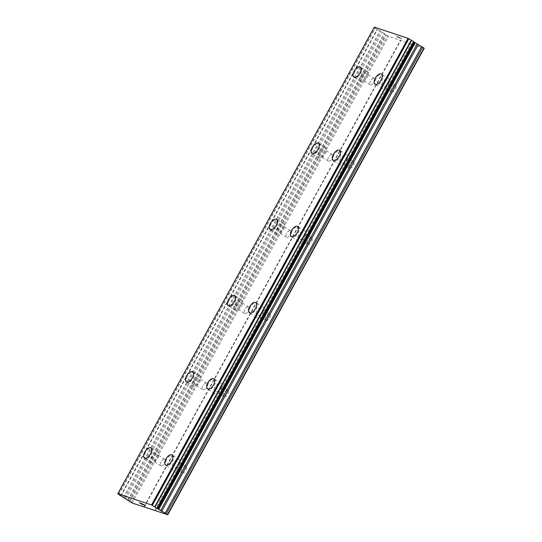 <?xml version="1.0" encoding="UTF-8"?>
<svg xmlns="http://www.w3.org/2000/svg" width="542" height="542" viewBox="0 0 542 542"><rect width="100%" height="100%" fill="white"/><g stroke="black" fill="none" stroke-linecap="round" stroke-linejoin="round"><path stroke-width="0.41" stroke-dasharray="2.71 2.03" d="M391.561 88.116A3.828 1.904 -57.7 0 0 391.365 91.964A3.828 1.904 -57.7 0 0 395.26 89.349A3.828 1.904 -57.7 0 0 395.457 85.501A3.828 1.904 -57.7 0 0 391.561 88.116M383.553 83.055A3.828 1.904 -57.7 0 0 383.357 86.903A3.828 1.904 -57.7 0 0 387.252 84.288A3.828 1.904 -57.7 0 0 387.449 80.44A3.828 1.904 -57.7 0 0 383.553 83.055M381.419 74.037L381.405 74.037A6.009 2.995 122.3 0 1 381.419 74.037A6.009 2.995 122.3 0 1 381.107 80.087A6.009 2.995 122.3 0 1 374.989 84.2L374.983 84.193M349.678 164.294A3.828 1.904 -57.7 0 0 349.488 168.149A3.828 1.904 -57.7 0 0 353.377 165.527A3.828 1.904 -57.7 0 0 353.574 161.679A3.828 1.904 -57.7 0 0 349.678 164.294M341.677 159.233A3.828 1.904 -57.7 0 0 341.48 163.081A3.828 1.904 -57.7 0 0 345.369 160.466A3.828 1.904 -57.7 0 0 345.566 156.618A3.828 1.904 -57.7 0 0 341.677 159.233M339.536 150.222L339.529 150.215A6.009 2.995 122.3 0 1 339.536 150.222A6.009 2.995 122.3 0 1 339.231 156.272A6.009 2.995 122.3 0 1 333.113 160.378A6.009 2.995 122.3 0 1 333.106 160.378L333.113 160.378M307.802 240.479A3.828 1.904 -57.7 0 0 307.605 244.327A3.828 1.904 -57.7 0 0 311.501 241.712A3.828 1.904 -57.7 0 0 311.691 237.857A3.828 1.904 -57.7 0 0 307.802 240.479M299.794 235.411A3.828 1.904 -57.7 0 0 299.597 239.266A3.828 1.904 -57.7 0 0 303.493 236.651A3.828 1.904 -57.7 0 0 303.689 232.796A3.828 1.904 -57.7 0 0 299.794 235.411M297.653 226.4L297.646 226.393A6.009 2.995 122.3 0 1 297.653 226.4A6.009 2.995 122.3 0 1 297.348 232.45A6.009 2.995 122.3 0 1 291.23 236.563A6.009 2.995 122.3 0 1 291.23 236.556L291.223 236.556M265.919 316.657A3.828 1.904 -57.7 0 0 265.722 320.505A3.828 1.904 -57.7 0 0 269.618 317.89A3.828 1.904 -57.7 0 0 269.814 314.042A3.828 1.904 -57.7 0 0 265.919 316.657M257.911 311.596A3.828 1.904 -57.7 0 0 257.721 315.444A3.828 1.904 -57.7 0 0 261.61 312.829A3.828 1.904 -57.7 0 0 261.806 308.981A3.828 1.904 -57.7 0 0 257.911 311.596M255.777 302.578L255.77 302.572A6.009 2.995 122.3 0 1 255.777 302.578A6.009 2.995 122.3 0 1 255.472 308.628A6.009 2.995 122.3 0 1 249.354 312.741A6.009 2.995 122.3 0 1 249.347 312.734L249.34 312.734M224.042 392.835A3.828 1.904 -57.7 0 0 223.846 396.683A3.828 1.904 -57.7 0 0 227.735 394.068A3.828 1.904 -57.7 0 0 227.931 390.22A3.828 1.904 -57.7 0 0 224.042 392.835M216.034 387.774A3.828 1.904 -57.7 0 0 215.838 391.622A3.828 1.904 -57.7 0 0 219.734 389.007A3.828 1.904 -57.7 0 0 219.923 385.159A3.828 1.904 -57.7 0 0 216.034 387.774M213.894 378.756L213.894 378.756A6.009 2.995 122.3 0 1 213.589 384.806A6.009 2.995 122.3 0 1 207.471 388.919A6.009 2.995 122.3 0 1 207.464 388.919L207.471 388.919M182.159 469.013A3.828 1.904 -57.7 0 0 181.963 472.868A3.828 1.904 -57.7 0 0 185.859 470.253A3.828 1.904 -57.7 0 0 186.055 466.398A3.828 1.904 -57.7 0 0 182.159 469.013M174.151 463.952A3.828 1.904 -57.7 0 0 173.955 467.8A3.828 1.904 -57.7 0 0 177.851 465.185A3.828 1.904 -57.7 0 0 178.047 461.337A3.828 1.904 -57.7 0 0 174.151 463.952M172.017 454.941L172.004 454.934A6.009 2.995 122.3 0 1 172.017 454.941A6.009 2.995 122.3 0 1 171.706 460.991A6.009 2.995 122.3 0 1 165.588 465.097L165.581 465.097M370.437 81.063A3.828 1.904 -57.7 0 0 370.24 84.911A3.828 1.904 -57.7 0 0 374.129 82.296A3.828 1.904 -57.7 0 0 374.326 78.448A3.828 1.904 -57.7 0 0 370.437 81.063M362.429 75.995A3.828 1.904 -57.7 0 0 362.232 79.85A3.828 1.904 -57.7 0 0 366.128 77.235A3.828 1.904 -57.7 0 0 366.317 73.38A3.828 1.904 -57.7 0 0 362.429 75.995M360.288 66.984L360.288 66.984A6.009 2.995 122.3 0 1 359.983 73.034A6.009 2.995 122.3 0 1 353.865 77.147A6.009 2.995 122.3 0 1 353.865 77.14L353.858 77.14M328.554 157.241A3.828 1.904 -57.7 0 0 328.357 161.089A3.828 1.904 -57.7 0 0 332.253 158.474A3.828 1.904 -57.7 0 0 332.449 154.626A3.828 1.904 -57.7 0 0 328.554 157.241M320.546 152.18A3.828 1.904 -57.7 0 0 320.349 156.028A3.828 1.904 -57.7 0 0 324.245 153.413A3.828 1.904 -57.7 0 0 324.441 149.565A3.828 1.904 -57.7 0 0 320.546 152.18M318.411 143.163L318.398 143.163A6.009 2.995 122.3 0 1 318.411 143.163A6.009 2.995 122.3 0 1 318.1 149.213A6.009 2.995 122.3 0 1 311.989 153.325A6.009 2.995 122.3 0 1 311.982 153.325L311.975 153.318M286.677 233.419A3.828 1.904 -57.7 0 0 286.481 237.274A3.828 1.904 -57.7 0 0 290.37 234.652A3.828 1.904 -57.7 0 0 290.566 230.804A3.828 1.904 -57.7 0 0 286.677 233.419M278.669 228.358A3.828 1.904 -57.7 0 0 278.473 232.206A3.828 1.904 -57.7 0 0 282.362 229.591A3.828 1.904 -57.7 0 0 282.558 225.743A3.828 1.904 -57.7 0 0 278.669 228.358M276.528 219.347L276.522 219.341A6.009 2.995 122.3 0 1 276.528 219.347A6.009 2.995 122.3 0 1 276.224 225.397A6.009 2.995 122.3 0 1 270.106 229.503A6.009 2.995 122.3 0 1 270.099 229.503L270.106 229.503M244.794 309.604A3.828 1.904 -57.7 0 0 244.598 313.452A3.828 1.904 -57.7 0 0 248.493 310.837A3.828 1.904 -57.7 0 0 248.683 306.982A3.828 1.904 -57.7 0 0 244.794 309.604M236.786 304.536A3.828 1.904 -57.7 0 0 236.59 308.391A3.828 1.904 -57.7 0 0 240.485 305.776A3.828 1.904 -57.7 0 0 240.682 301.921A3.828 1.904 -57.7 0 0 236.786 304.536M234.645 295.525L234.639 295.519A6.009 2.995 122.3 0 1 234.645 295.525A6.009 2.995 122.3 0 1 234.34 301.576A6.009 2.995 122.3 0 1 228.223 305.688A6.009 2.995 122.3 0 1 228.223 305.681L228.216 305.681M202.911 385.782A3.828 1.904 -57.7 0 0 202.722 389.63A3.828 1.904 -57.7 0 0 206.61 387.015A3.828 1.904 -57.7 0 0 206.807 383.167A3.828 1.904 -57.7 0 0 202.911 385.782M194.903 380.721A3.828 1.904 -57.7 0 0 194.713 384.569A3.828 1.904 -57.7 0 0 198.602 381.954A3.828 1.904 -57.7 0 0 198.799 378.106A3.828 1.904 -57.7 0 0 194.903 380.721M192.769 371.704L192.762 371.697A6.009 2.995 122.3 0 1 192.769 371.704A6.009 2.995 122.3 0 1 192.464 377.754A6.009 2.995 122.3 0 1 186.346 381.866A6.009 2.995 122.3 0 1 186.34 381.859L186.34 381.859M161.035 461.96A3.828 1.904 -57.7 0 0 160.839 465.808A3.828 1.904 -57.7 0 0 164.727 463.193A3.828 1.904 -57.7 0 0 164.924 459.345A3.828 1.904 -57.7 0 0 161.035 461.96M153.027 456.899A3.828 1.904 -57.7 0 0 152.83 460.747A3.828 1.904 -57.7 0 0 156.726 458.132A3.828 1.904 -57.7 0 0 156.916 454.284A3.828 1.904 -57.7 0 0 153.027 456.899M150.886 447.882L150.886 447.882A6.009 2.995 122.3 0 1 150.581 453.932A6.009 2.995 122.3 0 1 144.463 458.044L144.457 458.037M151.97 456.547A6.009 2.995 -57.7 0 0 151.665 462.597A6.009 2.995 -57.7 0 0 157.783 458.485A6.009 2.995 -57.7 0 0 158.088 452.434A6.009 2.995 -57.7 0 0 151.97 456.547M145.493 452.448A6.009 2.995 -57.7 0 0 145.188 458.498A6.009 2.995 -57.7 0 0 151.299 454.392A6.009 2.995 -57.7 0 0 151.611 448.342A6.009 2.995 -57.7 0 0 145.493 452.448M193.853 380.369A6.009 2.995 -57.7 0 0 193.541 386.419A6.009 2.995 -57.7 0 0 199.659 382.306A6.009 2.995 -57.7 0 0 199.964 376.256A6.009 2.995 -57.7 0 0 193.853 380.369M187.369 376.27A6.009 2.995 -57.7 0 0 187.065 382.32A6.009 2.995 -57.7 0 0 193.182 378.208A6.009 2.995 -57.7 0 0 193.487 372.158A6.009 2.995 -57.7 0 0 187.369 376.27M235.729 304.184A6.009 2.995 -57.7 0 0 235.424 310.234A6.009 2.995 -57.7 0 0 241.542 306.128A6.009 2.995 -57.7 0 0 241.847 300.078A6.009 2.995 -57.7 0 0 235.729 304.184M229.252 300.092A6.009 2.995 -57.7 0 0 228.948 306.142A6.009 2.995 -57.7 0 0 235.065 302.029A6.009 2.995 -57.7 0 0 235.37 295.979A6.009 2.995 -57.7 0 0 229.252 300.092M277.612 228.006A6.009 2.995 -57.7 0 0 277.301 234.056A6.009 2.995 -57.7 0 0 283.419 229.943A6.009 2.995 -57.7 0 0 283.73 223.893A6.009 2.995 -57.7 0 0 277.612 228.006M271.135 223.907A6.009 2.995 -57.7 0 0 270.824 229.957A6.009 2.995 -57.7 0 0 276.942 225.851A6.009 2.995 -57.7 0 0 277.247 219.801A6.009 2.995 -57.7 0 0 271.135 223.907M319.489 151.828A6.009 2.995 -57.7 0 0 319.184 157.878A6.009 2.995 -57.7 0 0 325.302 153.765A6.009 2.995 -57.7 0 0 325.606 147.715A6.009 2.995 -57.7 0 0 319.489 151.828M313.012 147.729A6.009 2.995 -57.7 0 0 312.707 153.779A6.009 2.995 -57.7 0 0 318.825 149.673A6.009 2.995 -57.7 0 0 319.13 143.623A6.009 2.995 -57.7 0 0 313.012 147.729M361.372 75.643A6.009 2.995 -57.7 0 0 361.067 81.693A6.009 2.995 -57.7 0 0 367.178 77.587A6.009 2.995 -57.7 0 0 367.49 71.537A6.009 2.995 -57.7 0 0 361.372 75.643M354.895 71.551A6.009 2.995 -57.7 0 0 354.583 77.601A6.009 2.995 -57.7 0 0 360.701 73.488A6.009 2.995 -57.7 0 0 361.013 67.438A6.009 2.995 -57.7 0 0 354.895 71.551M173.094 463.6A6.009 2.995 -57.7 0 0 172.79 469.65A6.009 2.995 -57.7 0 0 178.907 465.537A6.009 2.995 -57.7 0 0 179.212 459.487A6.009 2.995 -57.7 0 0 173.094 463.6M166.618 459.508A6.009 2.995 -57.7 0 0 166.313 465.558A6.009 2.995 -57.7 0 0 172.431 461.445A6.009 2.995 -57.7 0 0 172.735 455.395A6.009 2.995 -57.7 0 0 166.618 459.508M214.978 387.422A6.009 2.995 -57.7 0 0 214.673 393.472A6.009 2.995 -57.7 0 0 220.784 389.359A6.009 2.995 -57.7 0 0 221.095 383.309A6.009 2.995 -57.7 0 0 214.978 387.422M208.501 383.323A6.009 2.995 -57.7 0 0 208.189 389.373A6.009 2.995 -57.7 0 0 214.307 385.267A6.009 2.995 -57.7 0 0 214.618 379.217A6.009 2.995 -57.7 0 0 208.501 383.323M256.854 311.243A6.009 2.995 -57.7 0 0 256.549 317.294A6.009 2.995 -57.7 0 0 262.667 313.181A6.009 2.995 -57.7 0 0 262.972 307.131A6.009 2.995 -57.7 0 0 256.854 311.243M250.377 307.145A6.009 2.995 -57.7 0 0 250.072 313.195A6.009 2.995 -57.7 0 0 256.19 309.082A6.009 2.995 -57.7 0 0 256.495 303.032A6.009 2.995 -57.7 0 0 250.377 307.145M298.737 235.059A6.009 2.995 -57.7 0 0 298.432 241.109A6.009 2.995 -57.7 0 0 304.55 237.003A6.009 2.995 -57.7 0 0 304.855 230.953A6.009 2.995 -57.7 0 0 298.737 235.059M292.26 230.967A6.009 2.995 -57.7 0 0 291.955 237.017A6.009 2.995 -57.7 0 0 298.066 232.904A6.009 2.995 -57.7 0 0 298.378 226.854A6.009 2.995 -57.7 0 0 292.26 230.967M340.62 158.881A6.009 2.995 -57.7 0 0 340.308 164.931A6.009 2.995 -57.7 0 0 346.426 160.818A6.009 2.995 -57.7 0 0 346.731 154.768A6.009 2.995 -57.7 0 0 340.62 158.881M334.143 154.782A6.009 2.995 -57.7 0 0 333.831 160.832A6.009 2.995 -57.7 0 0 339.949 156.726A6.009 2.995 -57.7 0 0 340.254 150.676A6.009 2.995 -57.7 0 0 334.143 154.782M382.496 82.702A6.009 2.995 -57.7 0 0 382.191 88.752A6.009 2.995 -57.7 0 0 388.309 84.64A6.009 2.995 -57.7 0 0 388.614 78.59A6.009 2.995 -57.7 0 0 382.496 82.702M376.019 78.604A6.009 2.995 -57.7 0 0 375.714 84.654A6.009 2.995 -57.7 0 0 381.832 80.548A6.009 2.995 -57.7 0 0 382.137 74.498A6.009 2.995 -57.7 0 0 376.019 78.604M140.845 503.64L139.653 502.881M141.57 503.931L140.845 503.633M142.234 504.521L141.049 503.762M143.244 504.859L142.241 504.514M140.663 503.22L139.348 502.725M141.584 503.504L145.439 505.639M398.851 37.181L400.043 37.933L398.851 37.181M400.043 37.933L399.488 37.757L400.043 37.94M399.691 37.872L400.24 38.062L399.691 37.879M400.24 38.062L401.439 38.814L400.24 38.062M401.439 38.814L400.423 38.475L401.432 38.821M397.842 36.842L398.783 37.1L397.842 36.842M398.783 37.1L401.764 38.99L398.783 37.1M400.626 38.604L401.764 38.99L400.619 38.604M397.523 36.91L399.359 38.184L397.523 36.91M396.974 36.619L396.277 36.26L396.968 36.626M396.249 36.253L399.23 38.136L396.243 36.26M374.312 27.1L388.607 36.409L424.203 48.299M154.666 510.388L411.188 43.787M143.989 506.817L400.504 40.216M155.54 510.842L412.056 44.241M118.007 493.918L374.529 27.317M123.657 497.461L380.172 30.86M125.819 498.626L382.334 32.025M131.029 502.468L387.544 35.867M132.085 503.01L388.607 36.409M144.314 506.926L400.755 40.467M117.932 493.857L374.447 27.256M118.684 494.439L375.125 27.981M118.712 494.683L375.227 28.076M120.602 495.876L377.124 29.275M120.947 496.059L377.462 29.458M123.535 497.393L380.057 30.792M124.735 498.01L381.25 31.409M127.783 499.873L384.298 33.272M128.407 500.334L384.922 33.733M129.131 501.201L385.653 34.6M129.755 501.668L386.277 35.061M391.365 91.964L383.357 86.903M349.488 168.149L341.48 163.081M307.605 244.327L299.597 239.266M265.722 320.505L257.721 315.444M223.846 396.683L215.838 391.622M181.963 472.868L173.955 467.8M370.24 84.911L362.232 79.85M328.357 161.089L320.349 156.028M286.481 237.274L278.473 232.206M244.598 313.452L236.59 308.391M202.722 389.63L194.713 384.569M160.839 465.808L152.83 460.747M151.665 462.597L145.188 458.498M193.541 386.419L187.065 382.32M235.424 310.234L228.948 306.142M277.301 234.056L270.824 229.957M319.184 157.878L312.707 153.779M361.067 81.693L354.583 77.601M172.79 469.65L166.313 465.558M214.673 393.472L208.189 389.373M256.549 317.294L250.072 313.195M298.432 241.109L291.955 237.017M340.308 164.931L333.831 160.832M382.191 88.752L375.714 84.654M388.614 78.59L382.137 74.498M346.731 154.768L340.254 150.676M304.855 230.953L298.378 226.854M262.972 307.131L256.495 303.032M221.095 383.309L214.618 379.217M179.212 459.487L172.735 455.395M367.49 71.537L361.013 67.438M325.606 147.715L319.13 143.623M283.73 223.893L277.247 219.801M241.847 300.078L235.37 295.979M199.964 376.256L193.487 372.158M158.088 452.434L151.611 448.342M164.924 459.345L156.916 454.284M206.807 383.167L198.799 378.106M248.683 306.982L240.682 301.921M290.566 230.804L282.558 225.743M332.449 154.626L324.441 149.565M374.326 78.448L366.317 73.38M186.055 466.398L178.047 461.337M227.931 390.22L219.923 385.159M269.814 314.042L261.806 308.981M311.691 237.857L303.689 232.796M353.574 161.679L345.566 156.618M395.457 85.501L387.449 80.44M156.97 508.152L413.485 41.551M118.745 494.568L375.26 27.96M118.671 494.426L375.105 27.981"/><path stroke-width="0.81" d="M374.989 84.2A6.009 2.995 122.3 0 1 375.301 78.15A6.009 2.995 122.3 0 1 381.412 74.037A6.009 2.995 122.3 0 1 381.101 80.087A6.009 2.995 122.3 0 1 374.983 84.193A6.009 2.995 122.3 0 1 375.294 78.143A6.009 2.995 122.3 0 1 381.405 74.037M333.106 160.378A6.009 2.995 122.3 0 1 333.418 154.328A6.009 2.995 122.3 0 1 339.529 150.215A6.009 2.995 122.3 0 1 339.224 156.265A6.009 2.995 122.3 0 1 333.106 160.371A6.009 2.995 122.3 0 1 333.411 154.321A6.009 2.995 122.3 0 1 339.529 150.215M291.23 236.556A6.009 2.995 122.3 0 1 291.542 230.506A6.009 2.995 122.3 0 1 297.653 226.393A6.009 2.995 122.3 0 1 297.341 232.443A6.009 2.995 122.3 0 1 291.223 236.556A6.009 2.995 122.3 0 1 291.528 230.506A6.009 2.995 122.3 0 1 297.646 226.393M249.347 312.734A6.009 2.995 122.3 0 1 249.659 306.691A6.009 2.995 122.3 0 1 255.77 302.578A6.009 2.995 122.3 0 1 255.458 308.622A6.009 2.995 122.3 0 1 249.34 312.734A6.009 2.995 122.3 0 1 249.652 306.684A6.009 2.995 122.3 0 1 255.77 302.572M207.464 388.919A6.009 2.995 122.3 0 1 207.776 382.869A6.009 2.995 122.3 0 1 213.894 378.756A6.009 2.995 122.3 0 1 213.582 384.806A6.009 2.995 122.3 0 1 207.464 388.912A6.009 2.995 122.3 0 1 207.769 382.862A6.009 2.995 122.3 0 1 213.887 378.756M165.588 465.097A6.009 2.995 122.3 0 1 165.899 459.047A6.009 2.995 122.3 0 1 172.01 454.934A6.009 2.995 122.3 0 1 171.699 460.985A6.009 2.995 122.3 0 1 165.581 465.097A6.009 2.995 122.3 0 1 165.893 459.047A6.009 2.995 122.3 0 1 172.004 454.934M353.865 77.14A6.009 2.995 122.3 0 1 354.17 71.097A6.009 2.995 122.3 0 1 360.288 66.984A6.009 2.995 122.3 0 1 359.976 73.028A6.009 2.995 122.3 0 1 353.858 77.14A6.009 2.995 122.3 0 1 354.163 71.09A6.009 2.995 122.3 0 1 360.281 66.978M311.982 153.325A6.009 2.995 122.3 0 1 312.294 147.275A6.009 2.995 122.3 0 1 318.405 143.163A6.009 2.995 122.3 0 1 318.093 149.213A6.009 2.995 122.3 0 1 311.975 153.318A6.009 2.995 122.3 0 1 312.287 147.268A6.009 2.995 122.3 0 1 318.398 143.163M270.099 229.503A6.009 2.995 122.3 0 1 270.411 223.453A6.009 2.995 122.3 0 1 276.522 219.341A6.009 2.995 122.3 0 1 276.217 225.391A6.009 2.995 122.3 0 1 270.099 229.496A6.009 2.995 122.3 0 1 270.404 223.446A6.009 2.995 122.3 0 1 276.522 219.341M228.223 305.681A6.009 2.995 122.3 0 1 228.534 299.631A6.009 2.995 122.3 0 1 234.645 295.519A6.009 2.995 122.3 0 1 234.334 301.569A6.009 2.995 122.3 0 1 228.216 305.681A6.009 2.995 122.3 0 1 228.521 299.631A6.009 2.995 122.3 0 1 234.639 295.519M186.34 381.859A6.009 2.995 122.3 0 1 186.651 375.816A6.009 2.995 122.3 0 1 192.762 371.704A6.009 2.995 122.3 0 1 192.451 377.747A6.009 2.995 122.3 0 1 186.34 381.859A6.009 2.995 122.3 0 1 186.644 375.809A6.009 2.995 122.3 0 1 192.762 371.697M144.463 458.044A6.009 2.995 122.3 0 1 144.768 451.994A6.009 2.995 122.3 0 1 150.886 447.882A6.009 2.995 122.3 0 1 150.574 453.932A6.009 2.995 122.3 0 1 144.457 458.037A6.009 2.995 122.3 0 1 144.761 451.987A6.009 2.995 122.3 0 1 150.879 447.882M139.653 502.881L141.57 503.931M141.042 503.762L143.447 504.981L140.663 503.22M139.348 502.725L143.42 504.968M141.584 503.511L145.439 505.639M118.671 494.426L117.797 493.701L151.55 504.975L167.471 514.636L132.085 503.01L118.684 494.439M157.16 508.125L413.688 41.544L408.065 38.374L374.312 27.1L117.797 493.701M167.688 514.9L424.203 48.299L413.587 41.72M167.471 514.636L423.986 48.035M158.596 509.575L415.111 42.967M157.79 508.857L414.305 42.256M152.316 505.374L408.837 38.773M151.55 504.975L408.065 38.374M166.198 513.836L422.719 47.235M165.12 513.22L421.635 46.619M161.645 511.431L418.16 44.83M160.561 510.815L417.076 44.214M157.993 509.121L414.508 42.52M157.715 508.809L414.23 42.208M157.051 508.05L413.566 41.443M155.154 506.851L411.669 40.25M154.822 506.675L411.337 40.067M152.153 505.286L408.675 38.685M157.166 508.145L413.688 41.544"/></g></svg>
